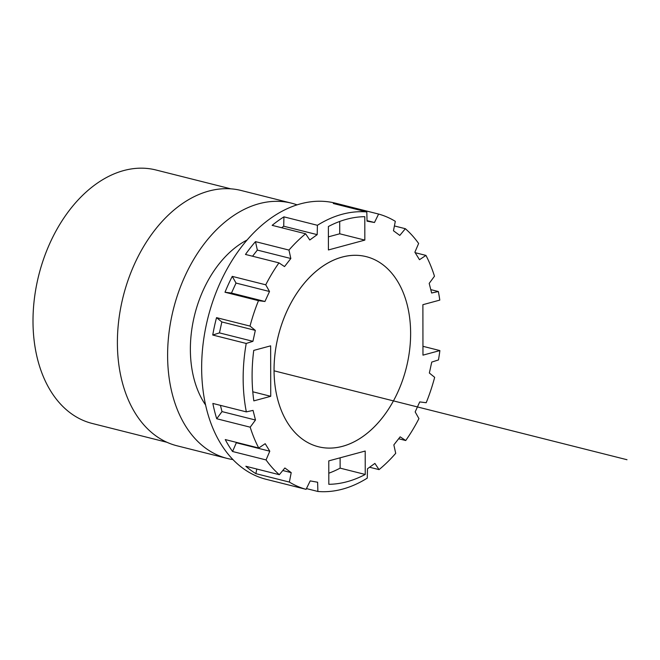 <?xml version="1.0" encoding="UTF-8"?>
<svg xmlns="http://www.w3.org/2000/svg" width="660" height="660" viewBox="0 0 660 660"><rect width="100%" height="100%" fill="white"/><g stroke="black" fill="none" stroke-linecap="round" stroke-linejoin="round"><path stroke-width="0.99" d="M439.791 300.11A142.354 95.791 104.1 0 0 438.339 291.522L431.632 293.007L429.198 283.379L434.478 276.218A142.354 95.791 104.1 0 0 425.939 255.403L419.488 259.71L414.884 252.202L418.63 243.474A142.354 95.791 104.1 0 0 405.355 228.707L399.795 235.414L393.467 230.769L395.307 221.323A142.354 95.791 104.1 0 0 378.601 214.054L374.476 222.502L367.051 221.174L366.803 211.934A142.354 95.791 104.1 0 0 342.103 214.285A142.354 95.791 104.1 0 0 317.411 225.291L317.196 234.647L309.779 239.992L305.629 233.78A142.354 95.791 104.1 0 0 288.964 250.074L290.829 258.514L284.526 266.574L278.957 262.878A142.354 95.791 104.1 0 0 265.741 284.807L269.511 291.505L264.94 301.488L258.481 300.671A142.354 95.791 104.1 0 0 250.024 326.089L255.321 330.379L252.928 341.319L246.221 343.456A142.354 95.791 104.1 0 0 246.337 411.881L253.052 410.396L255.478 420.024L250.198 427.185A142.354 95.791 104.1 0 0 258.736 448L265.188 443.693L269.791 451.201L266.054 459.929A142.354 95.791 104.1 0 0 279.32 474.697L284.881 467.989L291.209 472.634L289.369 482.08A142.354 95.791 104.1 0 0 306.075 489.349L310.2 480.901L317.625 482.237L317.881 491.469A142.354 95.791 104.1 0 0 342.581 489.118A142.354 95.791 104.1 0 0 367.265 478.12L367.48 468.757L374.897 463.411L379.046 469.623A142.354 95.791 104.1 0 0 395.711 453.329L393.847 444.889L400.15 436.829L405.727 440.525A142.354 95.791 104.1 0 0 418.935 418.597L415.165 411.906L419.735 401.915L426.195 402.732A142.354 95.791 104.1 0 0 434.659 377.322L429.355 373.024L431.747 362.084L438.463 359.947A142.354 95.791 104.1 0 0 439.882 350.575L422.969 355.146L422.887 304.689L439.791 300.11M422.953 346.31L439.882 350.575M405.727 440.525L398.648 438.743M379.046 469.623L369.584 467.239M306.075 489.349L272.596 480.917A142.354 95.791 104.1 0 0 274.09 481.313L266.054 479.284A142.354 95.791 -75.9 0 1 203.206 342.977A142.354 95.791 -75.9 0 1 300.589 203.825A142.354 95.791 -75.9 0 1 335.593 203.206L343.629 205.227A142.354 95.791 104.1 0 0 333.325 203.503L366.803 211.934M344.751 206.382L345.122 205.623A142.354 95.791 104.1 0 0 343.629 205.227M345.122 205.623L378.601 214.054M394.408 225.951L405.355 228.707M415.189 252.689L425.939 255.403M430.774 289.616L438.339 291.522M342.507 446.317A98.01 65.959 -75.9 0 1 318.4 446.746A98.01 65.959 -75.9 0 1 275.129 352.894A98.01 65.959 -75.9 0 1 342.177 257.087A98.01 65.959 -75.9 0 1 366.284 256.658A98.01 65.959 -75.9 0 1 409.555 350.51A98.01 65.959 -75.9 0 1 342.507 446.317M328.375 226.528A142.354 95.791 -75.9 0 1 364.798 216.678L364.832 240.108L328.416 249.959L328.375 226.528M253.828 400.876A142.354 95.791 -75.9 0 1 252.095 376.101A142.354 95.791 -75.9 0 1 253.737 350.411L270.649 345.84L270.732 396.305L253.828 400.876M365.244 474.457A142.354 95.791 -75.9 0 1 328.82 484.308L328.779 460.878L365.203 451.036L365.244 474.457L340.131 468.138A142.354 95.791 104.1 0 1 328.804 473.204M317.881 491.469L306.446 488.59M274.09 481.313A142.354 95.791 104.1 0 0 275.591 481.668M289.369 482.08L255.89 473.649L256.789 469.021M279.32 474.697L245.842 466.265A142.354 95.791 104.1 0 0 255.89 473.649M266.054 459.929L232.567 451.498L236.313 442.769L269.791 451.201M258.736 448L225.258 439.568A142.354 95.791 104.1 0 0 232.567 451.498M250.198 427.185L216.719 418.753L221.999 411.592L255.478 420.024M246.337 411.881L212.858 403.45A142.354 95.791 104.1 0 0 216.719 418.753M246.221 343.456L212.743 335.024L219.45 332.887L252.928 341.319M219.45 332.887L221.842 321.948L216.538 317.65A142.354 95.791 104.1 0 0 212.743 335.024M216.538 317.65L250.024 326.089M258.481 300.671L225.002 292.24L231.462 293.057L264.94 301.488M231.462 293.057L236.032 283.066L232.262 276.375A142.354 95.791 104.1 0 0 225.002 292.24M232.262 276.375L265.741 284.807M278.957 262.878L245.479 254.446A142.354 95.791 104.1 0 1 255.486 241.634L288.964 250.074M305.629 233.78L272.151 225.349A142.354 95.791 104.1 0 1 283.932 216.851L317.411 225.291M281.614 227.733L283.717 226.215L317.196 234.647M283.717 226.215L283.932 216.851M252.549 256.228L257.351 250.082L290.829 258.514M257.351 250.082L255.486 241.634M236.032 283.066L269.511 291.505M221.842 321.948L255.321 330.379M221.999 411.592L220.423 405.355M236.313 442.769L236.016 442.282M282.785 470.514L291.209 472.634M367.034 220.63L374.476 222.502M339.702 221.455L339.727 233.788L364.832 240.108M339.727 233.788L328.391 236.849M252.788 391.784L270.732 396.305M340.114 457.817L340.131 468.138M166.955 442.291L92.136 423.439A130.688 87.937 -75.9 0 1 33 321.329A130.688 87.937 -75.9 0 1 155.975 169.991L230.802 188.843M274.048 369.839A98.01 65.959 104.1 0 0 318.4 446.746A98.01 65.959 104.1 0 0 410.627 333.572A98.01 65.959 104.1 0 0 366.284 256.658A98.01 65.959 104.1 0 0 274.048 369.839M205.573 404.992A98.95 66.586 -75.9 0 1 190.369 349.099A98.95 66.586 -75.9 0 1 247.137 239.976M297.066 204.864A131.62 88.564 104.1 0 0 291.464 203.156A131.62 88.564 104.1 0 0 167.607 355.138A131.62 88.564 104.1 0 0 227.164 458.419A131.62 88.564 104.1 0 0 232.906 459.566M227.164 458.419L176.938 445.772A131.62 88.564 -75.9 0 1 117.389 342.49A131.62 88.564 -75.9 0 1 241.238 190.509L291.464 203.156M627 459.723L274.048 370.813"/></g></svg>
